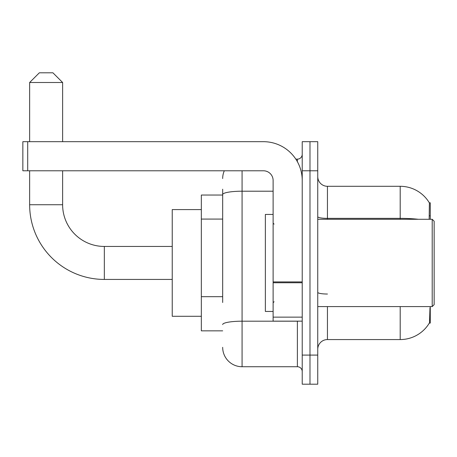 <?xml version="1.0" encoding="UTF-8"?>
<svg xmlns="http://www.w3.org/2000/svg" width="457" height="457" viewBox="0 0 457 457"><rect width="100%" height="100%" fill="white"/><g stroke="black" fill="none" stroke-linecap="round" stroke-linejoin="round"><path stroke-width="0.69" d="M430.271 219.286L430.271 202.794L429.386 202.914A33.949 33.949 0 0 0 400.201 186.302L327.446 186.302A9.7 9.7 0 0 1 317.746 176.602A9.7 9.7 0 0 0 327.446 186.302L327.446 219.286M429.317 323.082L429.489 322.791A33.949 33.949 0 0 1 400.201 339.568A33.949 33.949 0 0 0 429.317 323.082L430.271 323.082L430.271 306.59M222.679 213.259L222.679 189.215L222.679 195.036L201.337 195.036L201.337 330.839L222.679 330.839M327.446 306.59L327.446 339.568A9.7 9.7 0 0 0 317.746 349.274A9.7 9.7 0 0 1 327.446 339.568L400.201 339.568L400.201 306.59M429.489 322.791L429.986 307.75M309.983 355.089L309.983 384.194L317.746 384.194L317.746 355.089L309.983 355.089L309.983 384.194L302.226 384.194L302.226 355.089L309.983 355.089L309.983 170.781L309.983 355.089M302.226 355.089L302.226 141.681L309.983 141.681L309.983 170.781L309.983 141.681L317.746 141.681L317.746 355.089M429.152 219.286L429.386 202.914A33.949 33.949 0 0 0 400.201 186.302L400.201 218.366L327.446 218.366A9.7 1.685 -0 0 1 317.746 216.681M222.679 302.505L222.679 189.215M242.079 170.781L242.079 366.731L297.376 366.731L297.376 321.14M295.828 159.139L297.376 159.139A4.85 4.85 0 0 0 302.226 154.289M302.226 371.581A4.85 4.85 0 0 0 297.376 366.731M222.679 178.544A19.4 19.4 0 0 1 224.301 170.781M242.079 366.731A19.4 19.4 0 0 1 222.679 347.331M172.238 279.427L104.333 279.427A74.691 74.691 0 0 1 29.642 204.736L29.642 170.781M104.333 279.427L104.333 246.449A41.713 41.713 0 0 1 62.62 204.736L62.62 170.781M39.342 72.806L52.921 72.806L62.62 82.506L29.642 82.506L39.342 72.806M62.62 141.681L62.62 82.506M29.642 141.681L29.642 82.506M201.337 209.586L172.238 209.586L172.238 316.29L201.337 316.29M302.226 321.14L273.12 321.14L273.12 281.912L302.226 281.912L302.226 180.481A38.799 38.799 0 0 0 263.421 141.681L27.7 141.681L27.7 170.781L263.421 170.781A9.7 9.7 0 0 1 273.12 180.481L273.12 281.912M27.7 170.781L22.85 170.781L22.85 141.681L27.7 141.681M432.208 219.286L434.15 221.222L434.15 304.648L432.208 306.59L432.208 219.286L317.746 219.286M273.12 214.436L265.363 214.436L265.363 311.44L273.12 311.44M222.679 219.08L201.337 219.08M222.679 296.684L201.337 296.684M429.403 215.813L430.271 215.813M418.389 219.286A33.949 5.895 180 0 0 400.201 218.366L400.201 219.286M317.746 170.781L302.226 170.781M327.446 294.028A9.7 1.685 0 0 1 317.746 292.349M299.061 321.14A4.85 0.84 0 0 1 297.376 321.191L242.079 321.191A19.4 3.37 180 0 0 222.679 324.561M222.679 194.573A19.4 3.37 180 0 1 242.079 191.203L273.12 191.203M297.376 161.698L297.376 159.139M29.642 204.736L62.62 204.736M302.226 282.757L273.12 282.757M273.12 317.129L302.226 317.129M172.238 246.449L104.333 246.449M317.746 306.59L432.208 306.59M274.091 224.136L273.12 223.165M274.091 301.74L273.12 302.711"/></g></svg>
